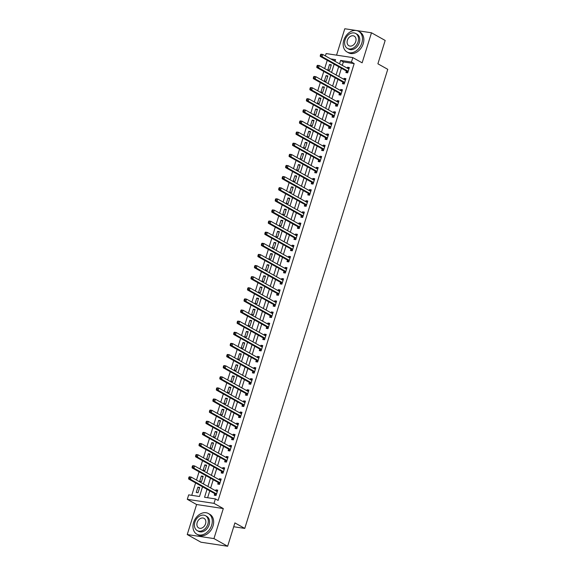 <?xml version="1.0" encoding="UTF-8"?>
<svg xmlns="http://www.w3.org/2000/svg" width="575" height="575" viewBox="0 0 575 575"><rect width="100%" height="100%" fill="white"/><g stroke="black" fill="none" stroke-linecap="round" stroke-linejoin="round"><path stroke-width="0.86" d="M325.393 55.926L326.126 53.568L352.827 57.608L351.44 62.057L340.616 60.418L339.545 63.847M233.709 526.743L244.763 528.411L387.758 69.323L377.897 63.803L385.178 40.451L371.486 32.789L344.784 28.75L336.562 55.15M244.763 528.411L234.909 522.898L227.635 546.25L200.934 542.211L187.242 534.549L213.95 538.588L223.301 508.559L213.993 503.348L187.292 499.316L188.679 494.867L199.503 496.498L202.522 486.795M223.301 508.559L196.6 504.519L187.242 534.549M196.6 504.519L187.292 499.316M327.24 60.31L324.667 68.576M323.775 71.429L321.202 79.702M320.311 82.556L317.738 90.821M316.847 93.675L314.273 101.94M313.382 104.794L310.809 113.067M309.918 115.913L307.345 124.186M306.453 127.039L303.88 135.305M302.989 138.158L300.416 146.431M299.525 149.277L296.952 157.55M296.06 160.403L293.487 168.669M292.603 171.522L290.023 179.795M289.139 182.642L286.558 190.914M285.674 193.768L283.094 202.033M282.21 204.887L279.63 213.16M278.746 216.006L276.165 224.279M275.281 227.132L272.701 235.398M271.817 238.251L269.244 246.524M268.353 249.37L265.779 257.643M264.888 260.497L262.315 268.762M261.424 271.616L258.851 279.888M257.959 282.735L255.386 291.007M254.495 293.861L251.922 302.127M251.031 304.98L248.458 313.253M247.566 316.099L244.993 324.372M244.102 327.225L241.529 335.491M240.638 338.344L238.064 346.61M237.18 349.463L234.6 357.736M233.716 360.59L231.136 368.855M230.252 371.709L227.671 379.974M226.787 382.828L224.207 391.101M223.323 393.954L220.743 402.22M219.858 405.073L217.278 413.339M216.394 416.192L213.821 424.465M212.93 427.318L210.357 435.584M209.465 438.438L206.892 446.703M206.001 449.557L203.428 457.829M202.537 460.676L199.963 468.948M199.072 471.802L196.499 480.067M195.608 482.921L191.748 495.327M227.635 546.25L213.95 538.588M335.232 60.72L333.486 60.461M198.03 492.739L199.69 487.399L197.886 487.126L196.226 492.466L198.03 492.739M201.494 481.62L203.155 476.28L201.351 476.007L199.69 481.347L201.494 481.62M204.959 470.494L206.619 465.161L204.815 464.887L203.155 470.221L204.959 470.494M208.423 459.375L210.083 454.034L208.279 453.761L206.619 459.102L208.423 459.375M211.888 448.256L213.548 442.915L211.744 442.642L210.083 447.982L211.888 448.256M215.352 437.129L217.012 431.796L215.208 431.523L213.548 436.856L215.352 437.129M218.816 426.01L220.477 420.67L218.673 420.397L217.012 425.737L218.816 426.01M222.281 414.891L223.941 409.551L222.137 409.278L220.477 414.618L222.281 414.891M225.745 403.765L227.405 398.432L225.601 398.159L223.941 403.492L225.745 403.765M229.209 392.646L230.87 387.306L229.066 387.033L227.405 392.373L229.209 392.646M232.674 381.527L234.334 376.187L232.53 375.913L230.862 381.254L232.674 381.527M236.131 370.401L237.798 365.067L235.994 364.794L234.327 370.135L236.131 370.401M239.595 359.282L241.263 353.941L239.459 353.668L237.791 359.008L239.595 359.282M243.06 348.162L244.727 342.822L242.923 342.549L241.256 347.889L243.06 348.162M246.524 337.043L248.192 331.703L246.388 331.43L244.72 336.77L246.524 337.043M249.988 325.917L251.656 320.577L249.845 320.311L248.184 325.644L249.988 325.917M253.453 314.798L255.113 309.458L253.309 309.185L251.649 314.525L253.453 314.798M256.917 303.679L258.577 298.339L256.773 298.066L255.113 303.406L256.917 303.679M260.382 292.553L262.042 287.22L260.238 286.947L258.577 292.28L260.382 292.553M263.846 281.434L265.506 276.093L263.702 275.82L262.042 281.161L263.846 281.434M267.31 270.315L268.971 264.974L267.167 264.701L265.506 270.042L267.31 270.315M270.775 259.188L272.435 253.855L270.631 253.582L268.971 258.915L270.775 259.188M274.239 248.069L275.899 242.729L274.095 242.456L272.435 247.796L274.239 248.069M277.703 236.95L279.364 231.61L277.56 231.337L275.899 236.677L277.703 236.95M281.168 225.824L282.828 220.491L281.024 220.218L279.364 225.551L281.168 225.824M284.632 214.705L286.293 209.365L284.488 209.092L282.828 214.432L284.632 214.705M288.097 203.586L289.757 198.246L287.953 197.972L286.285 203.313L288.097 203.586M291.554 192.46L293.221 187.127L291.417 186.853L289.75 192.187L291.554 192.46M295.018 181.341L296.686 176L294.882 175.727L293.214 181.067L295.018 181.341M298.482 170.222L300.15 164.881L298.346 164.608L296.678 169.948L298.482 170.222M301.947 159.095L303.614 153.762L301.81 153.489L300.143 158.822L301.947 159.095M305.411 147.976L307.079 142.636L305.268 142.363L303.607 147.703L305.411 147.976M308.876 136.857L310.536 131.517L308.732 131.244L307.072 136.584L308.876 136.857M312.34 125.731L314 120.398L312.196 120.125L310.536 125.458L312.34 125.731M315.804 114.612L317.465 109.272L315.661 108.998L314 114.339L315.804 114.612M319.269 103.493L320.929 98.153L319.125 97.879L317.465 103.22L319.269 103.493M322.733 92.367L324.393 87.033L322.589 86.76L320.929 92.093L322.733 92.367M326.197 81.248L327.858 75.907L326.054 75.634L324.393 80.974L326.197 81.248M329.662 70.128L331.322 64.788L329.518 64.515L327.858 69.855L329.662 70.128M207.029 489.311L204.556 497.267L215.381 498.906L218.119 500.437L354.178 63.588L343.354 61.949L342.283 65.385M341.399 68.231L338.819 76.504M337.935 79.357L335.354 87.623M334.47 90.476L331.89 98.749M331.006 101.595L328.426 109.868M327.542 112.722L324.968 120.987M324.077 123.841L321.504 132.113M320.613 134.96L318.04 143.232M317.148 146.086L314.575 154.352M313.684 157.205L311.111 165.478M310.22 168.324L307.647 176.597M306.755 179.45L304.182 187.716M303.291 190.569L300.718 198.842M299.827 201.688L297.253 209.961M296.362 212.815L293.789 221.08M292.905 223.934L290.325 232.199M289.441 235.053L286.86 243.326M285.976 246.179L283.396 254.445M282.512 257.298L279.932 265.564M279.048 268.417L276.467 276.69M275.583 279.543L273.003 287.809M272.119 290.662L269.546 298.928M268.654 301.782L266.081 310.054M265.19 312.908L262.617 321.173M261.726 324.027L259.152 332.293M258.261 335.146L255.688 343.419M254.797 346.265L252.224 354.538M251.333 357.391L248.759 365.657M247.868 368.51L245.295 376.783M244.404 379.629L241.831 387.902M240.939 390.756L238.366 399.021M237.482 401.875L234.902 410.147M234.018 412.994L231.438 421.267M230.553 424.12L227.973 432.386M227.089 435.239L224.509 443.512M223.625 446.358L221.044 454.631M220.16 457.484L217.58 465.75M216.696 468.603L214.123 476.876M213.232 479.723L210.658 487.995M209.767 490.849L207.625 497.727M214.719 493.745L214.267 495.197L216.071 495.47L217.738 490.13L215.934 489.857L215.639 490.784M218.184 482.626L217.731 484.071L219.535 484.344L221.202 479.011L219.398 478.738L219.104 479.665M221.648 471.507L221.195 472.952L222.999 473.225L224.667 467.885L222.863 467.612L222.568 468.546M225.112 460.381L224.66 461.833L226.464 462.106L228.131 456.766L226.327 456.493L226.033 457.42M228.577 449.262L228.124 450.707L229.928 450.98L231.596 445.647L229.784 445.373L229.497 446.301M232.041 438.143L231.588 439.588L233.393 439.861L235.053 434.52L233.249 434.247L232.961 435.182M235.506 427.017L235.053 428.468L236.857 428.742L238.517 423.401L236.713 423.128L236.426 424.055M238.97 415.897L238.517 417.342L240.321 417.615L241.982 412.282L240.178 412.009L239.89 412.936M242.434 404.778L241.982 406.223L243.786 406.496L245.446 401.156L243.642 400.883L243.354 401.817M245.899 393.652L245.446 395.104L247.25 395.377L248.91 390.037L247.106 389.764L246.819 390.691M249.363 382.533L248.91 383.978L250.714 384.251L252.375 378.918L250.571 378.645L250.283 379.572M252.82 371.414L252.375 372.859L254.179 373.132L255.839 367.792L254.035 367.518L253.748 368.453M256.285 360.288L255.839 361.74L257.643 362.013L259.303 356.673L257.499 356.399L257.212 357.327M259.749 349.169L259.303 350.621L261.107 350.887L262.768 345.553L260.964 345.28L260.676 346.207M263.213 338.05L262.768 339.494L264.572 339.768L266.232 334.427L264.428 334.154L264.141 335.088M266.678 326.923L266.225 328.375L268.036 328.648L269.697 323.308L267.893 323.035L267.605 323.962M270.142 315.804L269.689 317.256L271.493 317.529L273.161 312.189L271.357 311.916L271.062 312.843M273.607 304.685L273.154 306.13L274.958 306.403L276.625 301.063L274.821 300.797L274.527 301.724M277.071 293.566L276.618 295.011L278.422 295.284L280.09 289.944L278.286 289.671L277.991 290.598M280.535 282.44L280.082 283.892L281.887 284.165L283.554 278.825L281.75 278.552L281.455 279.479M284 271.321L283.547 272.766L285.351 273.039L287.018 267.698L285.207 267.433L284.92 268.36M287.464 260.202L287.011 261.647L288.815 261.92L290.476 256.579L288.672 256.306L288.384 257.241M290.928 249.076L290.476 250.528L292.28 250.801L293.94 245.46L292.136 245.187L291.848 246.114M294.393 237.957L293.94 239.401L295.744 239.674L297.404 234.341L295.6 234.068L295.313 234.995M297.857 226.838L297.404 228.282L299.208 228.555L300.869 223.215L299.065 222.942L298.777 223.876M301.322 215.711L300.869 217.163L302.673 217.436L304.333 212.096L302.529 211.823L302.242 212.75M304.786 204.592L304.333 206.037L306.137 206.31L307.798 200.977L305.993 200.704L305.706 201.631M308.243 193.473L307.798 194.918L309.602 195.191L311.262 189.851L309.458 189.577L309.17 190.512M311.707 182.347L311.262 183.799L313.066 184.072L314.726 178.732L312.922 178.458L312.635 179.386M315.172 171.228L314.726 172.673L316.53 172.946L318.191 167.612L316.387 167.339L316.099 168.267M318.636 160.109L318.191 161.553L319.995 161.827L321.655 156.486L319.851 156.213L319.563 157.147M322.101 148.982L321.648 150.434L323.459 150.708L325.119 145.367L323.315 145.094L323.028 146.021M325.565 137.863L325.112 139.308L326.916 139.581L328.584 134.248L326.78 133.975L326.485 134.902M329.029 126.744L328.577 128.189L330.381 128.462L332.048 123.122L330.244 122.849L329.949 123.783M332.494 115.618L332.041 117.07L333.845 117.343L335.512 112.003L333.708 111.73L333.414 112.657M335.958 104.499L335.505 105.944L337.309 106.217L338.977 100.884L337.173 100.611L336.878 101.538M339.423 93.38L338.97 94.825L340.774 95.098L342.441 89.757L340.63 89.484L340.342 90.419M342.887 82.254L342.434 83.706L344.238 83.979L345.898 78.638L344.094 78.365L343.807 79.292M346.351 71.135L345.898 72.579L347.702 72.853L349.363 67.519L347.559 67.246L347.271 68.173M352.827 57.608L362.135 62.819L371.486 32.789M354.178 63.588L351.44 62.057M215.381 498.906L213.993 503.348M335.045 61.331L335.563 59.656L330.747 58.923M203.413 483.942L205.987 475.669M206.878 472.823L209.451 464.55M210.342 461.696L212.915 453.431M213.807 450.577L216.38 442.304M217.271 439.458L219.844 431.185M220.735 428.332L223.308 420.066M224.2 417.213L226.773 408.94M227.664 406.094L230.237 397.821M231.128 394.967L233.702 386.702M234.586 383.848L237.166 375.576M238.05 372.729L240.63 364.457M241.514 361.603L244.095 353.338M244.979 350.484L247.559 342.211M248.443 339.365L251.023 331.092M251.908 328.239L254.481 319.973M255.372 317.12L257.945 308.854M258.836 306.001L261.409 297.728M262.301 294.874L264.874 286.609M265.765 283.755L268.338 275.49M269.229 272.636L271.803 264.363M272.694 261.51L275.267 253.244M276.158 250.391L278.731 242.125M279.623 239.272L282.196 230.999M283.087 228.146L285.66 219.88M286.544 217.027L289.124 208.761M290.008 205.908L292.589 197.635M293.473 194.788L296.053 186.516M296.937 183.662L299.518 175.397M300.402 172.543L302.982 164.27M303.866 161.424L306.446 153.151M307.33 150.298L309.903 142.032M310.795 139.179L313.368 130.906M314.259 128.06L316.832 119.787M317.723 116.933L320.297 108.668M321.188 105.814L323.761 97.542M324.652 94.695L327.225 86.422M328.117 83.569L330.69 75.303M331.581 72.45L334.154 64.177M338.661 66.7L336.08 74.973M335.196 77.826L332.616 86.092M331.732 88.945L329.159 97.211M328.268 100.064L325.694 108.337M324.803 111.191L322.23 119.456M321.339 122.31L318.766 130.575M317.874 133.429L315.301 141.702M314.41 144.548L311.837 152.821M310.946 155.674L308.373 163.94M307.481 166.793L304.908 175.066M304.017 177.912L301.444 186.185M300.553 189.038L297.979 197.304M297.095 200.158L294.515 208.43M293.631 211.277L291.051 219.549M290.167 222.403L287.586 230.668M286.702 233.522L284.122 241.795M283.238 244.641L280.658 252.914M279.773 255.767L277.193 264.033M276.309 266.886L273.736 275.159M272.845 278.005L270.272 286.278M269.38 289.132L266.807 297.397M265.916 300.251L263.343 308.523M262.452 311.37L259.878 319.643M258.987 322.496L256.414 330.762M255.523 333.615L252.95 341.888M252.058 344.734L249.485 353.007M248.594 355.86L246.021 364.126M245.13 366.979L242.557 375.245M241.673 378.098L239.092 386.371M238.208 389.225L235.628 397.49M234.744 400.344L232.163 408.609M231.279 411.463L228.699 419.736M227.815 422.589L225.235 430.855M224.351 433.708L221.77 441.974M220.886 444.827L218.313 453.1M217.422 455.953L214.849 464.219M213.958 467.073L211.384 475.338M210.493 478.192L207.92 486.464M343.354 61.949L340.616 60.418M217.544 490.755L215.934 489.857M199.496 488.031L197.886 487.126M331.128 65.413L329.518 64.515M327.664 76.54L326.054 75.634M324.199 87.659L322.589 86.76M320.735 98.778L319.125 97.879M317.271 109.904L315.661 108.998M313.806 121.023L312.196 120.125M310.342 132.142L308.732 131.244M306.877 143.268L305.268 142.363M303.413 154.388L301.81 153.489M299.949 165.507L298.346 164.608M296.492 176.633L294.882 175.727M293.027 187.752L291.417 186.853M289.563 198.871L287.953 197.972M286.098 209.997L284.488 209.092M282.634 221.116L281.024 220.218M279.17 232.235L277.56 231.337M275.705 243.362L274.095 242.456M272.241 254.481L270.631 253.582M268.777 265.6L267.167 264.701M265.312 276.726L263.702 275.82M261.848 287.845L260.238 286.947M258.383 298.964L256.773 298.066M254.919 310.083L253.309 309.185M251.455 321.209L249.845 320.311M247.99 332.328L246.388 331.43M244.526 343.447L242.923 342.549M241.069 354.574L239.459 353.668M237.604 365.693L235.994 364.794M234.14 376.812L232.53 375.913M230.676 387.938L229.066 387.033M227.211 399.057L225.601 398.159M223.747 410.176L222.137 409.278M220.283 421.302L218.673 420.397M216.818 432.422L215.208 431.523M213.354 443.541L211.744 442.642M209.889 454.667L208.279 453.761M206.425 465.786L204.815 464.887M202.961 476.905L201.351 476.007M221.008 479.636L219.398 478.738M224.466 468.517L222.863 467.612M227.93 457.391L226.327 456.493M231.394 446.272L229.784 445.373M234.859 435.153L233.249 434.247M238.323 424.027L236.713 423.128M241.787 412.908L240.178 412.009M245.252 401.788L243.642 400.883M248.716 390.662L247.106 389.764M252.181 379.543L250.571 378.645M255.645 368.424L254.035 367.518M259.109 357.298L257.499 356.399M262.574 346.179L260.964 345.28M266.038 335.06L264.428 334.154M269.502 323.933L267.893 323.035M272.967 312.814L271.357 311.916M276.431 301.695L274.821 300.797M279.888 290.569L278.286 289.671M283.353 279.45L281.75 278.552M286.817 268.331L285.207 267.433M290.282 257.212L288.672 256.306M293.746 246.086L292.136 245.187M297.21 234.967L295.6 234.068M300.675 223.847L299.065 222.942M304.139 212.721L302.529 211.823M307.603 201.602L305.993 200.704M311.068 190.483L309.458 189.577M314.532 179.357L312.922 178.458M317.997 168.238L316.387 167.339M321.461 157.119L319.851 156.213M324.925 145.993L323.315 145.094M328.39 134.873L326.78 133.975M331.854 123.754L330.244 122.849M335.311 112.628L333.708 111.73M338.776 101.509L337.173 100.611M342.24 90.39L340.63 89.484M345.704 79.264L344.094 78.365M349.169 68.145L347.559 67.246M216.437 491.23L217.415 491.172M188.952 477.149L188.679 478.033L189.398 478.148L189.678 477.257L188.952 477.149L189.333 476.797L191.137 477.07L216.976 491.532A0.949 0.604 98.6 0 0 217.199 491.582L217.285 491.575M189.678 477.257L191.137 477.07L190.44 479.291L188.636 479.018L214.482 493.487A0.949 0.604 98.6 0 1 214.662 493.666L215.826 495.427M216.523 494.018L216.466 493.939A0.949 0.604 98.6 0 0 216.286 493.76L190.44 479.291L189.398 478.148M188.679 478.033L188.636 479.018M219.902 480.111L220.879 480.053M192.417 466.023L192.143 466.914L192.862 467.022L193.143 466.131L192.417 466.023L192.798 465.671L194.602 465.944L220.441 480.412A0.949 0.604 98.6 0 0 220.663 480.463L220.75 480.456M193.143 466.131L194.602 465.944L193.904 468.172L192.1 467.899L217.947 482.36A0.949 0.604 98.6 0 1 218.126 482.54L219.291 484.308M219.988 482.899L219.93 482.813A0.949 0.604 98.6 0 0 219.751 482.633L193.904 468.172L192.862 467.022M192.143 466.914L192.1 467.899M223.366 468.984L224.336 468.927M195.881 454.904L195.608 455.795L196.327 455.903L196.6 455.012L195.881 454.904L196.262 454.552L198.066 454.825L223.905 469.293A0.949 0.604 98.6 0 0 224.128 469.344L224.214 469.337M196.6 455.012L198.066 454.825L197.369 457.053L195.565 456.78L221.411 471.241A0.949 0.604 98.6 0 1 221.591 471.421L222.755 473.189M223.452 471.78L223.395 471.694A0.949 0.604 98.6 0 0 223.215 471.514L197.369 457.053L196.327 455.903M195.608 455.795L195.565 456.78M226.823 457.865L227.801 457.808M199.345 443.785L199.065 444.669L199.791 444.784L200.064 443.893L199.345 443.785L199.726 443.433L201.53 443.706L227.369 458.167A0.949 0.604 98.6 0 0 227.592 458.217L227.678 458.21M200.064 443.893L201.53 443.706L200.833 445.927L199.029 445.654L224.875 460.122A0.949 0.604 98.6 0 1 225.055 460.302L226.219 462.063M226.917 460.654L226.859 460.575A0.949 0.604 98.6 0 0 226.679 460.395L200.833 445.927L199.791 444.784M199.065 444.669L199.029 445.654M230.287 446.746L231.265 446.689M202.81 432.659L202.529 433.55L203.255 433.658L203.528 432.774L202.81 432.659L203.191 432.314L204.995 432.58L230.834 447.048A0.949 0.604 98.6 0 0 231.057 447.098L231.143 447.091M203.528 432.774L204.995 432.58L204.298 434.808L202.493 434.535L228.34 448.996A0.949 0.604 98.6 0 1 228.519 449.176L229.677 450.944M230.381 449.535L230.323 449.449A0.949 0.604 98.6 0 0 230.144 449.269L204.298 434.808L203.255 433.658M202.529 433.55L202.493 434.535M193.603 522.495A11.845 8.869 -60.8 0 0 196.844 534.197A11.845 8.869 -60.8 0 0 211.65 525.227A11.845 8.869 -60.8 0 0 208.409 513.525A11.845 8.869 -60.8 0 0 193.603 522.495M196.844 534.197L198.21 534.958A11.845 8.869 -60.8 0 0 213.016 525.988A11.845 8.869 -60.8 0 0 209.782 514.294L208.409 513.525M205.534 515.717L206.792 516.422A8.524 6.39 119.2 0 1 209.12 524.846A8.524 6.39 119.2 0 1 198.461 531.3L197.203 530.596A8.524 6.39 -60.8 0 0 207.862 524.141A8.524 6.39 -60.8 0 0 205.534 515.717A8.524 6.39 -60.8 0 0 194.868 522.172A8.524 6.39 -60.8 0 0 197.203 530.596M205.555 523.789A5.491 4.118 -60.8 0 0 204.053 518.363A5.491 4.118 -60.8 0 0 197.182 522.524A5.491 4.118 -60.8 0 0 198.684 527.951A5.491 4.118 -60.8 0 0 205.555 523.789M343.8 40.272A11.845 8.869 -60.8 0 0 347.041 51.973A11.845 8.869 -60.8 0 0 361.84 43.003A11.845 8.869 -60.8 0 0 358.606 31.309A11.845 8.869 -60.8 0 0 343.8 40.272M347.041 51.973L348.407 52.735A11.845 8.869 -60.8 0 0 363.213 43.772A11.845 8.869 -60.8 0 0 359.972 32.071L358.606 31.309M355.724 33.494L356.989 34.198A8.524 6.39 119.2 0 1 359.317 42.622A8.524 6.39 119.2 0 1 348.658 49.076L347.401 48.372A8.524 6.39 -60.8 0 0 358.06 41.917A8.524 6.39 -60.8 0 0 355.724 33.494A8.524 6.39 -60.8 0 0 345.065 39.948A8.524 6.39 -60.8 0 0 347.401 48.372M355.745 41.565A5.491 4.118 -60.8 0 0 354.243 36.139A5.491 4.118 -60.8 0 0 347.379 40.3A5.491 4.118 -60.8 0 0 348.881 45.727A5.491 4.118 -60.8 0 0 355.745 41.565M233.752 435.62L234.729 435.562M206.274 421.54L205.994 422.431L206.72 422.539L206.993 421.647L206.274 421.54L206.655 421.188L208.459 421.461L234.298 435.929A0.949 0.604 98.6 0 0 234.521 435.979L234.607 435.972M206.993 421.647L208.459 421.461L207.762 423.689L205.958 423.416L231.797 437.877A0.949 0.604 98.6 0 1 231.984 438.057L233.141 439.825M233.845 438.416L233.788 438.33A0.949 0.604 98.6 0 0 233.608 438.15L207.762 423.689L206.72 422.539M205.994 422.431L205.958 423.416M237.216 424.501L238.194 424.443M209.738 410.421L209.458 411.305L210.184 411.42L210.457 410.528L209.738 410.421L210.112 410.068L211.916 410.342L237.763 424.803A0.949 0.604 98.6 0 0 237.985 424.853L238.072 424.846M210.457 410.528L211.916 410.342L211.226 412.562L209.422 412.289L235.261 426.758A0.949 0.604 98.6 0 1 235.448 426.938L236.605 428.698M237.31 427.29L237.252 427.211A0.949 0.604 98.6 0 0 237.065 427.031L211.226 412.562L210.184 411.42M209.458 411.305L209.422 412.289M240.681 413.382L241.658 413.324M213.203 399.294L212.923 400.186L213.648 400.293L213.922 399.409L213.203 399.294L213.577 398.949L215.381 399.223L241.227 413.684A0.949 0.604 98.6 0 0 241.45 413.734L241.536 413.727M213.922 399.409L215.381 399.223L214.691 401.443L212.887 401.17L238.726 415.632A0.949 0.604 98.6 0 1 238.912 415.811L240.07 417.579M240.774 416.171L240.717 416.084A0.949 0.604 98.6 0 0 240.53 415.905L214.691 401.443L213.648 400.293M212.923 400.186L212.887 401.17M244.145 402.256L245.123 402.198M216.667 388.175L216.387 389.067L217.113 389.174L217.386 388.283L216.667 388.175L217.041 387.823L218.845 388.096L244.691 402.565A0.949 0.604 98.6 0 0 244.914 402.615L245 402.608M217.386 388.283L218.845 388.096L218.155 390.324L216.351 390.051L242.19 404.512A0.949 0.604 98.6 0 1 242.377 404.692L243.534 406.46M244.238 405.052L244.181 404.965A0.949 0.604 98.6 0 0 243.994 404.786L218.155 390.324L217.113 389.174M216.387 389.067L216.351 390.051M247.609 391.137L248.587 391.079M220.132 377.056L219.851 377.94L220.577 378.055L220.85 377.164L220.132 377.056L220.505 376.704L222.309 376.977L248.156 391.438A0.949 0.604 98.6 0 0 248.378 391.489L248.458 391.482M220.85 377.164L222.309 376.977L221.619 379.198L219.815 378.925L245.654 393.393A0.949 0.604 98.6 0 1 245.841 393.573L246.998 395.341M247.703 393.925L247.645 393.846A0.949 0.604 98.6 0 0 247.458 393.667L221.619 379.198L220.577 378.055M219.851 377.94L219.815 378.925M251.074 380.018L252.051 379.96M223.596 365.93L223.316 366.821L224.034 366.929L224.315 366.045L223.596 365.93L223.97 365.585L225.774 365.858L251.62 380.319A0.949 0.604 98.6 0 0 251.843 380.37L251.922 380.363M224.315 366.045L225.774 365.858L225.084 368.079L223.28 367.806L249.119 382.274A0.949 0.604 98.6 0 1 249.306 382.447L250.463 384.215M251.167 382.806L251.11 382.72A0.949 0.604 98.6 0 0 250.923 382.54L225.084 368.079L224.034 366.929M223.316 366.821L223.28 367.806M254.538 368.891L255.516 368.841M227.06 354.811L226.78 355.702L227.499 355.81L227.779 354.919L227.06 354.811L227.434 354.459L229.238 354.732L255.084 369.2A0.949 0.604 98.6 0 0 255.307 369.251L255.386 369.243M227.779 354.919L229.238 354.732L228.548 356.96L226.744 356.687L252.583 371.148A0.949 0.604 98.6 0 1 252.77 371.328L253.927 373.096M254.624 371.687L254.574 371.601A0.949 0.604 98.6 0 0 254.387 371.421L228.548 356.96L227.499 355.81M226.78 355.702L226.744 356.687M258.002 357.772L258.98 357.715M230.518 343.692L230.244 344.583L230.963 344.691L231.243 343.8L230.518 343.692L230.898 343.34L232.702 343.613L258.542 358.074A0.949 0.604 98.6 0 0 258.772 358.124L258.851 358.117M231.243 343.8L232.702 343.613L232.013 345.834L230.208 345.561L256.048 360.029A0.949 0.604 98.6 0 1 256.234 360.209L257.392 361.977M258.089 360.561L258.038 360.482A0.949 0.604 98.6 0 0 257.852 360.302L232.013 345.834L230.963 344.691M230.244 344.583L230.208 345.561M261.467 346.653L262.444 346.596M233.982 332.566L233.709 333.457L234.428 333.565L234.708 332.681L233.982 332.566L234.363 332.221L236.167 332.494L262.006 346.955A0.949 0.604 98.6 0 0 262.236 347.005L262.315 346.998M234.708 332.681L236.167 332.494L235.477 334.715L233.673 334.442L259.512 348.91A0.949 0.604 98.6 0 1 259.699 349.082L260.856 350.851M261.553 349.442L261.503 349.356A0.949 0.604 98.6 0 0 261.316 349.183L235.477 334.715L234.428 333.565M233.709 333.457L233.673 334.442M264.931 335.527L265.909 335.477M237.446 321.447L237.173 322.338L237.892 322.446L238.172 321.554L237.446 321.447L237.827 321.094L239.631 321.368L265.47 335.836A0.949 0.604 98.6 0 0 265.7 335.886L265.779 335.879M238.172 321.554L239.631 321.368L238.941 323.596L237.137 323.322L262.976 337.784A0.949 0.604 98.6 0 1 263.163 337.963L264.32 339.732M265.018 338.323L264.967 338.237A0.949 0.604 98.6 0 0 264.78 338.057L238.941 323.596L237.892 322.446M237.173 322.338L237.137 323.322M268.396 324.408L269.373 324.35M240.911 310.327L240.638 311.219L241.356 311.327L241.637 310.435L240.911 310.327L241.292 309.975L243.096 310.248L268.935 324.71A0.949 0.604 98.6 0 0 269.165 324.76L269.244 324.753M241.637 310.435L243.096 310.248L242.406 312.469L240.602 312.196L266.441 326.665A0.949 0.604 98.6 0 1 266.627 326.844L267.785 328.613M268.482 327.197L268.432 327.118A0.949 0.604 98.6 0 0 268.245 326.938L242.406 312.469L241.356 311.327M240.638 311.219L240.602 312.196M271.86 313.289L272.838 313.231M244.375 299.201L244.102 300.092L244.821 300.2L245.101 299.316L244.375 299.201L244.756 298.856L246.56 299.129L272.399 313.591A0.949 0.604 98.6 0 0 272.622 313.641L272.708 313.634M245.101 299.316L246.56 299.129L245.863 301.35L244.059 301.077L269.905 315.546A0.949 0.604 98.6 0 1 270.085 315.718L271.249 317.486M271.946 316.077L271.889 315.991A0.949 0.604 98.6 0 0 271.709 315.819L245.863 301.35L244.821 300.2M244.102 300.092L244.059 301.077M275.324 302.162L276.302 302.112M247.839 288.082L247.566 288.973L248.285 289.081L248.565 288.19L247.839 288.082L248.22 287.73L250.024 288.003L275.863 302.472A0.949 0.604 98.6 0 0 276.086 302.522L276.173 302.515M248.565 288.19L250.024 288.003L249.327 290.231L247.523 289.958L273.369 304.419A0.949 0.604 98.6 0 1 273.549 304.599L274.713 306.367M275.411 304.958L275.353 304.872A0.949 0.604 98.6 0 0 275.173 304.692L249.327 290.231L248.285 289.081M247.566 288.973L247.523 289.958M278.789 291.043L279.759 290.986M251.304 276.963L251.031 277.854L251.749 277.962L252.022 277.071L251.304 276.963L251.685 276.611L253.489 276.884L279.328 291.345A0.949 0.604 98.6 0 0 279.551 291.396L279.637 291.396M252.022 277.071L253.489 276.884L252.792 279.105L250.987 278.832L276.834 293.3A0.949 0.604 98.6 0 1 277.013 293.48L278.178 295.248M278.875 293.832L278.817 293.753A0.949 0.604 98.6 0 0 278.638 293.573L252.792 279.105L251.749 277.962M251.031 277.854L250.987 278.832M282.246 279.924L283.223 279.867M254.768 265.837L254.488 266.728L255.214 266.836L255.487 265.952L254.768 265.837L255.149 265.492L256.953 265.765L282.792 280.226A0.949 0.604 98.6 0 0 283.015 280.277L283.101 280.269M255.487 265.952L256.953 265.765L256.256 267.986L254.452 267.713L280.298 282.181A0.949 0.604 98.6 0 1 280.478 282.354L281.642 284.122M282.339 282.713L282.282 282.627A0.949 0.604 98.6 0 0 282.102 282.454L256.256 267.986L255.214 266.836M254.488 266.728L254.452 267.713M285.71 268.805L286.688 268.748M258.232 254.718L257.952 255.609L258.678 255.717L258.951 254.826L258.232 254.718L258.613 254.366L260.418 254.639L286.257 269.107A0.949 0.604 98.6 0 0 286.479 269.158L286.566 269.15M258.951 254.826L260.418 254.639L259.72 256.867L257.916 256.594L283.762 271.055A0.949 0.604 98.6 0 1 283.942 271.235L285.099 273.003M285.804 271.594L285.746 271.508A0.949 0.604 98.6 0 0 285.567 271.328L259.72 256.867L258.678 255.717M257.952 255.609L257.916 256.594M289.175 257.679L290.152 257.622M261.697 243.599L261.417 244.49L262.143 244.598L262.416 243.707L261.697 243.599L262.078 243.247L263.882 243.52L289.721 257.981A0.949 0.604 98.6 0 0 289.944 258.031L290.03 258.031M262.416 243.707L263.882 243.52L263.185 245.741L261.381 245.475L287.22 259.936A0.949 0.604 98.6 0 1 287.407 260.116L288.564 261.884M289.268 260.475L289.211 260.389A0.949 0.604 98.6 0 0 289.031 260.209L263.185 245.741L262.143 244.598M261.417 244.49L261.381 245.475M292.639 246.56L293.617 246.502M265.161 232.48L264.881 233.364L265.607 233.472L265.88 232.588L265.161 232.48L265.535 232.127L267.339 232.401L293.185 246.862A0.949 0.604 98.6 0 0 293.408 246.912L293.494 246.905M265.88 232.588L267.339 232.401L266.649 234.622L264.845 234.348L290.684 248.817A0.949 0.604 98.6 0 1 290.871 248.997L292.028 250.757M292.732 249.349L292.675 249.263A0.949 0.604 98.6 0 0 292.488 249.09L266.649 234.622L265.607 233.472M264.881 233.364L264.845 234.348M296.103 235.441L297.081 235.383M268.626 221.353L268.345 222.245L269.071 222.353L269.344 221.461L268.626 221.353L268.999 221.001L270.803 221.274L296.65 235.743A0.949 0.604 98.6 0 0 296.873 235.793L296.959 235.786M269.344 221.461L270.803 221.274L270.113 223.502L268.309 223.229L294.148 237.691A0.949 0.604 98.6 0 1 294.335 237.87L295.493 239.638M296.197 238.23L296.139 238.143A0.949 0.604 98.6 0 0 295.952 237.964L270.113 223.502L269.071 222.353M268.345 222.245L268.309 223.229M299.568 224.315L300.545 224.257M272.09 210.234L271.81 211.126L272.536 211.233L272.809 210.342L272.09 210.234L272.464 209.882L274.268 210.155L300.114 224.624A0.949 0.604 98.6 0 0 300.337 224.667L300.423 224.667M272.809 210.342L274.268 210.155L273.578 212.376L271.774 212.11L297.613 226.572A0.949 0.604 98.6 0 1 297.8 226.751L298.957 228.519M299.661 227.111L299.604 227.024A0.949 0.604 98.6 0 0 299.417 226.845L273.578 212.376L272.536 211.233M271.81 211.126L271.774 212.11M303.032 213.196L304.01 213.138M275.554 199.115L275.274 199.999L275.993 200.114L276.273 199.223L275.554 199.115L275.928 198.763L277.732 199.036L303.578 213.498A0.949 0.604 98.6 0 0 303.801 213.548L303.88 213.541M276.273 199.223L277.732 199.036L277.042 201.257L275.238 200.984L301.077 215.452A0.949 0.604 98.6 0 1 301.264 215.632L302.421 217.393M303.126 215.984L303.068 215.905A0.949 0.604 98.6 0 0 302.881 215.726L277.042 201.257L275.993 200.114M275.274 199.999L275.238 200.984M306.497 202.077L307.474 202.019M279.019 187.989L278.738 188.88L279.457 188.988L279.738 188.097L279.019 187.989L279.393 187.637L281.197 187.91L307.043 202.378A0.949 0.604 98.6 0 0 307.266 202.429L307.345 202.422M279.738 188.097L281.197 187.91L280.507 190.138L278.702 189.865L304.542 204.326A0.949 0.604 98.6 0 1 304.728 204.506L305.886 206.274M306.59 204.865L306.533 204.779A0.949 0.604 98.6 0 0 306.346 204.599L280.507 190.138L279.457 188.988M278.738 188.88L278.702 189.865M309.961 190.95L310.938 190.893M282.483 176.87L282.203 177.761L282.922 177.869L283.202 176.978L282.483 176.87L282.857 176.518L284.661 176.791L310.507 191.259A0.949 0.604 98.6 0 0 310.73 191.31L310.809 191.303M283.202 176.978L284.661 176.791L283.971 179.019L282.167 178.746L308.006 193.207A0.949 0.604 98.6 0 1 308.193 193.387L309.35 195.155M310.047 193.746L309.997 193.66A0.949 0.604 98.6 0 0 309.81 193.48L283.971 179.019L282.922 177.869M282.203 177.761L282.167 178.746M313.425 179.831L314.403 179.774M285.94 165.751L285.667 166.635L286.386 166.75L286.666 165.859L285.94 165.751L286.321 165.399L288.125 165.672L313.964 180.133A0.949 0.604 98.6 0 0 314.194 180.183L314.273 180.176M286.666 165.859L288.125 165.672L287.435 167.893L285.631 167.62L311.47 182.088A0.949 0.604 98.6 0 1 311.657 182.268L312.814 184.029M313.512 182.62L313.461 182.541A0.949 0.604 98.6 0 0 313.274 182.361L287.435 167.893L286.386 166.75M285.667 166.635L285.631 167.62M316.89 168.712L317.867 168.655M289.405 154.625L289.132 155.516L289.85 155.624L290.131 154.732L289.405 154.625L289.786 154.272L291.59 154.546L317.429 169.014A0.949 0.604 98.6 0 0 317.659 169.064L317.738 169.057M290.131 154.732L291.59 154.546L290.9 156.774L289.096 156.501L314.935 170.962A0.949 0.604 98.6 0 1 315.122 171.142L316.279 172.91M316.976 171.501L316.926 171.415A0.949 0.604 98.6 0 0 316.739 171.235L290.9 156.774L289.85 155.624M289.132 155.516L289.096 156.501M320.354 157.586L321.332 157.528M292.869 143.506L292.596 144.397L293.315 144.505L293.595 143.613L292.869 143.506L293.25 143.153L295.054 143.427L320.893 157.895A0.949 0.604 98.6 0 0 321.123 157.945L321.202 157.938M293.595 143.613L295.054 143.427L294.364 145.655L292.56 145.382L318.399 159.843A0.949 0.604 98.6 0 1 318.586 160.022L319.743 161.791M320.44 160.382L320.39 160.296A0.949 0.604 98.6 0 0 320.203 160.116L294.364 145.655L293.315 144.505M292.596 144.397L292.56 145.382M323.818 146.467L324.796 146.409M296.333 132.387L296.06 133.271L296.779 133.386L297.059 132.494L296.333 132.387L296.714 132.034L298.518 132.308L324.357 146.769A0.949 0.604 98.6 0 0 324.588 146.819L324.667 146.812M297.059 132.494L298.518 132.308L297.828 134.528L296.024 134.255L321.863 148.724A0.949 0.604 98.6 0 1 322.05 148.903L323.207 150.664M323.905 149.256L323.854 149.177A0.949 0.604 98.6 0 0 323.668 148.997L297.828 134.528L296.779 133.386M296.06 133.271L296.024 134.255M327.283 135.348L328.26 135.29M299.798 121.26L299.525 122.152L300.243 122.259L300.524 121.368L299.798 121.26L300.179 120.908L301.983 121.181L327.822 135.65A0.949 0.604 98.6 0 0 328.045 135.7L328.131 135.693M300.524 121.368L301.983 121.181L301.286 123.409L299.482 123.136L325.328 137.597A0.949 0.604 98.6 0 1 325.507 137.777L326.672 139.545M327.369 138.137L327.312 138.05A0.949 0.604 98.6 0 0 327.132 137.871L301.286 123.409L300.243 122.259M299.525 122.152L299.482 123.136M330.747 124.222L331.725 124.164M303.262 110.141L302.989 111.032L303.708 111.14L303.988 110.249L303.262 110.141L303.643 109.789L305.447 110.062L331.286 124.531A0.949 0.604 98.6 0 0 331.509 124.581L331.595 124.574M303.988 110.249L305.447 110.062L304.75 112.29L302.946 112.017L328.792 126.478A0.949 0.604 98.6 0 1 328.972 126.658L330.136 128.426M330.833 127.017L330.776 126.931A0.949 0.604 98.6 0 0 330.596 126.752L304.75 112.29L303.708 111.14M302.989 111.032L302.946 112.017M334.212 113.103L335.182 113.045M306.727 99.022L306.453 99.906L307.172 100.021L307.445 99.13L306.727 99.022L307.107 98.67L308.912 98.943L334.751 113.404A0.949 0.604 98.6 0 0 334.973 113.455L335.06 113.448M307.445 99.13L308.912 98.943L308.214 101.164L306.41 100.891L332.257 115.359A0.949 0.604 98.6 0 1 332.436 115.539L333.601 117.3M334.298 115.891L334.24 115.812A0.949 0.604 98.6 0 0 334.061 115.632L308.214 101.164L307.172 100.021M306.453 99.906L306.41 100.891M337.669 101.983L338.646 101.926M310.191 87.896L309.911 88.787L310.637 88.895L310.91 88.011L310.191 87.896L310.572 87.551L312.376 87.817L338.215 102.285A0.949 0.604 98.6 0 0 338.438 102.336L338.524 102.328M310.91 88.011L312.376 87.817L311.679 90.045L309.875 89.772L335.721 104.233A0.949 0.604 98.6 0 1 335.901 104.413L337.065 106.181M337.762 104.772L337.705 104.686A0.949 0.604 98.6 0 0 337.525 104.506L311.679 90.045L310.637 88.895M309.911 88.787L309.875 89.772M341.133 90.857L342.111 90.8M313.655 76.777L313.375 77.668L314.101 77.776L314.374 76.885L313.655 76.777L314.036 76.425L315.84 76.698L341.679 91.166A0.949 0.604 98.6 0 0 341.902 91.217L341.988 91.209M314.374 76.885L315.84 76.698L315.143 78.926L313.339 78.653L339.185 93.114A0.949 0.604 98.6 0 1 339.365 93.294L340.522 95.062M341.227 93.653L341.169 93.567A0.949 0.604 98.6 0 0 340.989 93.387L315.143 78.926L314.101 77.776M313.375 77.668L313.339 78.653M344.598 79.738L345.575 79.681M317.12 65.658L316.839 66.542L317.565 66.657L317.838 65.766L317.12 65.658L317.501 65.306L319.305 65.579L345.144 80.04A0.949 0.604 98.6 0 0 345.367 80.09L345.453 80.083M317.838 65.766L319.305 65.579L318.607 67.8L316.803 67.527L342.643 81.995A0.949 0.604 98.6 0 1 342.829 82.175L343.987 83.936M344.691 82.527L344.633 82.448A0.949 0.604 98.6 0 0 344.454 82.268L318.607 67.8L317.565 66.657M316.839 66.542L316.803 67.527M348.062 68.619L349.039 68.562M320.584 54.532L320.304 55.423L321.03 55.531L321.303 54.647L320.584 54.532L320.958 54.187L322.762 54.46L348.608 68.921A0.949 0.604 98.6 0 0 348.831 68.971L348.917 68.964M321.303 54.647L322.762 54.46L322.072 56.681L320.268 56.408L346.107 70.876A0.949 0.604 98.6 0 1 346.294 71.048L347.451 72.817M348.155 71.408L348.098 71.322A0.949 0.604 98.6 0 0 347.911 71.142L322.072 56.681L321.03 55.531M320.304 55.423L320.268 56.408M216.466 493.939L214.662 493.666M216.286 493.76L214.482 493.487M219.93 482.813L218.126 482.54M219.751 482.633L217.947 482.36M223.395 471.694L221.591 471.421M223.215 471.514L221.411 471.241M226.859 460.575L225.055 460.302M226.679 460.395L224.875 460.122M230.323 449.449L228.519 449.176M230.144 449.269L228.34 448.996M233.788 438.33L231.984 438.057M233.608 438.15L231.797 437.877M237.252 427.211L235.448 426.938M237.065 427.031L235.261 426.758M240.717 416.084L238.912 415.811M240.53 415.905L238.726 415.632M244.181 404.965L242.377 404.692M243.994 404.786L242.19 404.512M247.645 393.846L245.841 393.573M247.458 393.667L245.654 393.393M251.11 382.72L249.306 382.447M250.923 382.54L249.119 382.274M254.574 371.601L252.77 371.328M254.387 371.421L252.583 371.148M258.038 360.482L256.234 360.209M257.852 360.302L256.048 360.029M261.503 349.356L259.699 349.082M261.316 349.183L259.512 348.91M264.967 338.237L263.163 337.963M264.78 338.057L262.976 337.784M268.432 327.118L266.627 326.844M268.245 326.938L266.441 326.665M271.889 315.991L270.085 315.718M271.709 315.819L269.905 315.546M275.353 304.872L273.549 304.599M275.173 304.692L273.369 304.419M278.817 293.753L277.013 293.48M278.638 293.573L276.834 293.3M282.282 282.627L280.478 282.354M282.102 282.454L280.298 282.181M285.746 271.508L283.942 271.235M285.567 271.328L283.762 271.055M289.211 260.389L287.407 260.116M289.031 260.209L287.22 259.936M292.675 249.263L290.871 248.997M292.488 249.09L290.684 248.817M296.139 238.143L294.335 237.87M295.952 237.964L294.148 237.691M299.604 227.024L297.8 226.751M299.417 226.845L297.613 226.572M303.068 215.905L301.264 215.632M302.881 215.726L301.077 215.452M306.533 204.779L304.728 204.506M306.346 204.599L304.542 204.326M309.997 193.66L308.193 193.387M309.81 193.48L308.006 193.207M313.461 182.541L311.657 182.268M313.274 182.361L311.47 182.088M316.926 171.415L315.122 171.142M316.739 171.235L314.935 170.962M320.39 160.296L318.586 160.022M320.203 160.116L318.399 159.843M323.854 149.177L322.05 148.903M323.668 148.997L321.863 148.724M327.312 138.05L325.507 137.777M327.132 137.871L325.328 137.597M330.776 126.931L328.972 126.658M330.596 126.752L328.792 126.478M334.24 115.812L332.436 115.539M334.061 115.632L332.257 115.359M337.705 104.686L335.901 104.413M337.525 104.506L335.721 104.233M341.169 93.567L339.365 93.294M340.989 93.387L339.185 93.114M344.633 82.448L342.829 82.175M344.454 82.268L342.643 81.995M348.098 71.322L346.294 71.048M347.911 71.142L346.107 70.876"/></g></svg>
